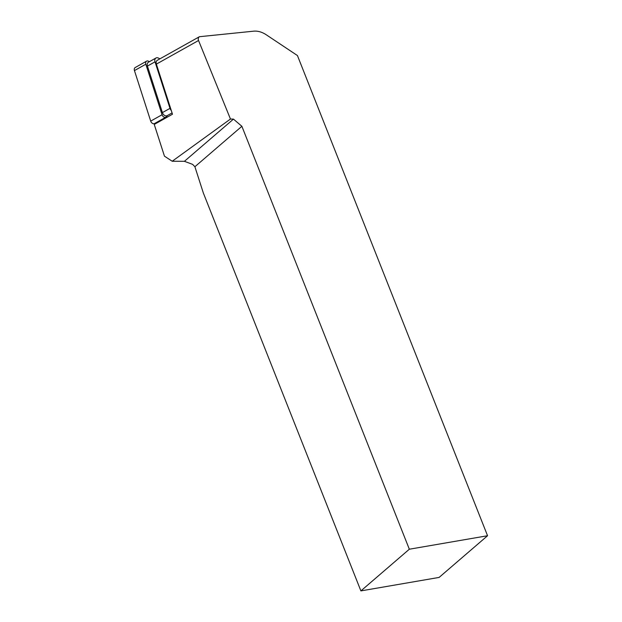 <?xml version="1.0" encoding="UTF-8"?>
<svg xmlns="http://www.w3.org/2000/svg" width="622" height="622" viewBox="0 0 622 622"><rect width="100%" height="100%" fill="white"/><g stroke="black" fill="none" stroke-linecap="round" stroke-linejoin="round"><path stroke-width="0.93" d="M199.53 36.659L157.343 60.28A3.934 2.83 60.8 0 0 156.363 64.12L172.488 114.23L154.248 124.439L155.523 122.985M487.555 535.736L409.33 549.218L360.892 590.9L439.116 577.418L487.555 535.736L297.433 55.545L266.115 34.684C261.986 32.002 257.858 30.828 253.722 31.17L199.452 36.706C198.247 37.514 197.944 38.782 198.542 40.508L230.459 119.035L172.208 161.246L164.457 156.161L154.248 124.439M184.423 161.316L233.468 119.113L241.88 126.297L194.896 166.735L192.61 164.363L184.423 161.316L172.208 161.246M230.459 119.035L233.468 119.113M241.88 126.297L409.33 549.218M360.892 590.9L203.324 192.944L194.896 166.735M171.283 110.483A3.934 2.83 -119.2 0 1 169.993 108.36L155.026 61.827A3.934 2.83 -119.2 0 1 155.998 57.994A3.934 2.83 -119.2 0 1 158.346 58.04L159.963 58.818M172.069 112.924L167.225 115.638A3.934 2.83 -119.2 0 1 162.404 112.605L147.43 66.08A3.934 2.83 -119.2 0 1 148.401 62.239L155.998 57.994M162.062 114.736A3.149 2.263 60.8 0 0 165.918 117.161L154.559 123.521A3.149 2.263 -119.2 0 1 150.703 121.103L162.062 114.736L145.812 64.221A3.149 2.263 -119.2 0 1 146.59 61.15A3.149 2.263 -119.2 0 1 148.471 61.189L149.443 61.656M146.59 61.15L135.231 67.518A3.149 2.263 60.8 0 0 134.445 70.589L150.703 121.103M165.918 117.161A3.149 2.263 60.8 0 0 166.362 116.804L167.528 115.467M198.542 40.508L156.363 64.12M155.026 61.827L147.43 66.08M162.404 112.605L169.993 108.36M134.445 70.589L145.812 64.221M154.404 123.599L154.559 124.081"/></g></svg>
